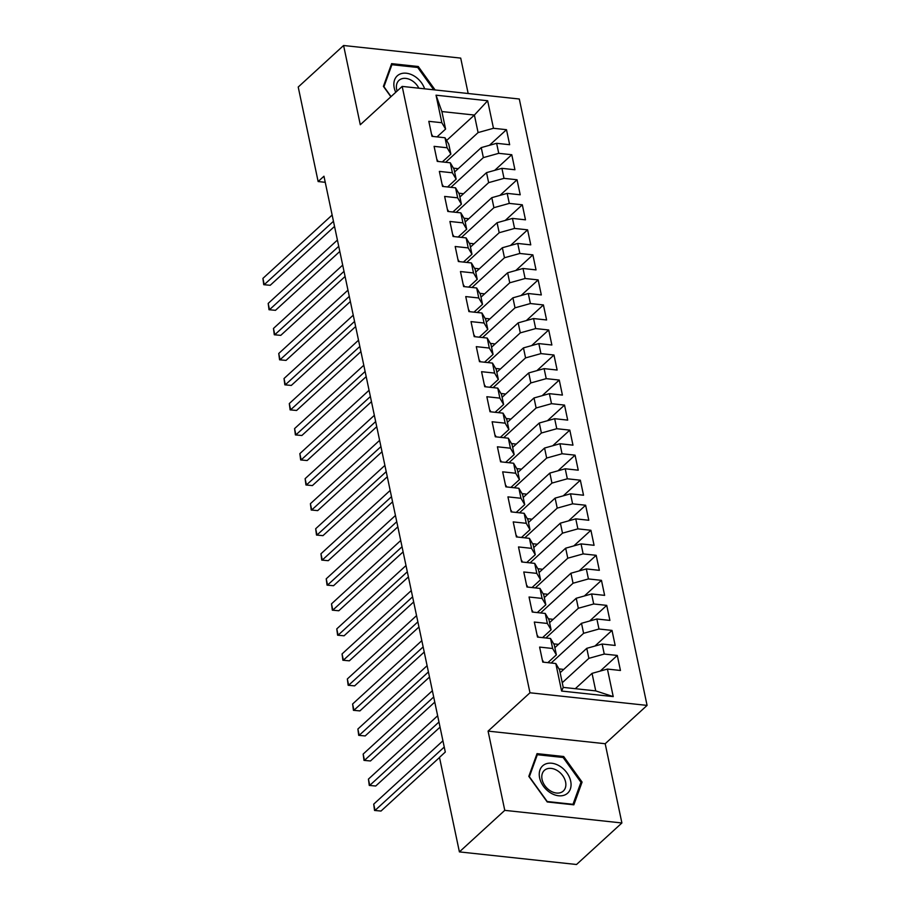 <?xml version="1.0" encoding="UTF-8"?>
<svg xmlns="http://www.w3.org/2000/svg" width="910" height="910" viewBox="0 0 910 910"><rect width="100%" height="100%" fill="white"/><g stroke="black" fill="none" stroke-linecap="round" stroke-linejoin="round"><path stroke-width="1.36" d="M468.172 93.514L460.71 58.103L343.593 45.5L298.218 87.03L318.136 181.545L325.234 182.307M647.078 705.398L519.303 99.008L402.186 86.404L529.973 692.783L647.078 705.398L605.195 743.732L488.078 731.117L504.777 810.355L621.894 822.97L605.195 743.732M621.894 822.97L576.519 864.5L459.402 851.896L504.777 810.355M613.226 696.605L561.606 691.054L555.805 663.515L559.548 669.862L563.233 687.391L595.743 690.895L613.226 696.605L607.425 669.066L620.449 670.477L617.287 655.45L604.263 654.051L602.147 644.03L615.171 645.44L612.009 630.414L598.985 629.015L596.869 618.993L609.905 620.404L606.731 605.378L593.707 603.978L591.602 593.957L604.627 595.367L601.464 580.341L588.429 578.942L586.324 568.921L599.349 570.331L596.187 555.305L583.162 553.906L581.046 543.884L594.071 545.295L590.909 530.268L577.884 528.869L575.768 518.848L588.793 520.258L585.63 505.232L572.606 503.833L570.49 493.811L583.526 495.222L580.352 480.196L567.328 478.796L565.224 468.775L578.248 470.186L575.074 455.159L562.05 453.76L559.946 443.739L572.97 445.149L569.808 430.123L556.772 428.724L554.668 418.702L567.692 420.113L564.53 405.087L551.505 403.687L549.39 393.666L562.414 395.076L559.252 380.05L546.227 378.651L544.112 368.63L557.136 370.04L553.974 355.014L540.949 353.615L538.834 343.593L551.87 345.004L548.696 329.977L535.672 328.578L533.567 318.557L546.591 319.967L543.418 304.941L530.393 303.542L528.289 293.521L541.313 294.931L538.151 279.905L525.115 278.505L523.011 268.484L536.035 269.895L532.873 254.868L519.849 253.469L517.733 243.448L530.758 244.858L527.595 229.832L514.571 228.433L512.455 218.411L525.479 219.822L522.317 204.795L509.293 203.396L507.177 193.375L520.213 194.786L517.039 179.759L504.015 178.36L501.911 168.339L514.935 169.749L511.773 154.723L498.737 153.324L496.632 143.302L509.657 144.713L506.495 129.686L489.409 145.327M446.617 140.481L474.394 115.058L487.658 100.748L436.038 95.186L441.839 122.725L428.815 121.326L431.977 136.341L445.001 137.751L447.117 147.761L434.093 146.362L437.255 161.377L450.279 162.788L452.395 172.798L439.359 171.399L442.533 186.413L455.557 187.824L457.662 197.834L444.637 196.435L447.811 211.45L460.835 212.86L462.94 222.87L449.915 221.471L453.078 236.486L466.113 237.897L468.218 247.907L455.193 246.508L458.356 261.523L471.38 262.933L473.496 272.943L460.471 271.544L463.634 286.559L476.658 287.969L478.774 297.979L465.749 296.58L468.912 311.595L481.936 313.006L484.052 323.016L471.016 321.617L474.19 336.632L487.214 338.042L489.318 348.052L476.294 346.653L479.468 361.668L492.492 363.079L494.596 373.089L481.572 371.689L484.734 386.704L497.759 388.115L499.874 398.125L486.85 396.726L490.012 411.741L503.037 413.151L505.152 423.161L492.128 421.762L495.29 436.777L508.315 438.188L510.43 448.198L497.406 446.799L500.568 461.814L513.593 463.224L515.697 473.234L502.673 471.835L505.846 486.85L518.871 488.26L520.975 498.271L507.951 496.871L511.113 511.886L524.149 513.297L526.253 523.307L513.229 521.908L516.391 536.923L529.415 538.333L531.531 548.343L518.507 546.944L521.669 561.959L534.693 563.37L536.809 573.38L523.785 571.98L526.947 586.995L539.971 588.406L542.087 598.416L529.051 597.017L532.225 612.032L545.249 613.442L547.354 623.452L534.329 622.053L537.503 637.068L550.527 638.479L552.632 648.489L539.607 647.09L542.769 662.105L555.805 663.515M487.658 100.748L493.47 128.287L506.495 129.686M454.625 171.979L481.253 147.602L483.358 157.612L450.905 187.323M496.632 143.302L481.253 147.602M498.737 153.324L483.358 157.612M436.038 95.186L441.885 111.555L445.582 129.083L437.05 136.887M441.839 122.725L445.582 129.083M459.903 197.015L486.531 172.638L488.636 182.648L456.183 212.36M501.911 168.339L486.531 172.638M504.015 178.36L488.636 182.648M445.001 137.751L448.744 144.099L450.86 154.12L442.328 161.923M447.117 147.761L450.86 154.12M465.169 222.051L491.81 197.675L493.914 207.685L461.461 237.396M507.177 193.375L491.81 197.675M509.293 203.396L493.914 207.685M450.279 162.788L454.022 169.135L456.137 179.156L447.595 186.96M452.395 172.798L456.137 179.156M470.447 247.088L497.076 222.711L499.192 232.721L466.739 262.433M512.455 218.411L497.076 222.711M514.571 228.433L499.192 232.721M455.557 187.824L459.3 194.171L461.404 204.193L452.873 211.996M457.662 197.834L461.404 204.193M475.725 272.124L502.354 247.748L504.47 257.757L472.017 287.469M517.733 243.448L502.354 247.748M519.849 253.469L504.47 257.757M460.835 212.86L464.578 219.208L466.682 229.229L458.151 237.032M462.94 222.87L466.682 229.229M481.003 297.161L507.632 272.784L509.748 282.794L477.284 312.505M523.011 268.484L507.632 272.784M525.115 278.505L509.748 282.794M466.113 237.897L469.856 244.244L471.96 254.265L463.429 262.069M468.218 247.907L471.96 254.265M486.281 322.197L512.91 297.82L515.014 307.83L482.562 337.542M528.289 293.521L512.91 297.82M530.393 303.542L515.014 307.83M471.38 262.933L475.122 269.28L477.238 279.302L468.707 287.105M473.496 272.943L477.238 279.302M491.548 347.233L518.188 322.857L520.292 332.867L487.84 362.578M533.567 318.557L518.188 322.857M535.672 328.578L520.292 332.867M476.658 287.969L480.4 294.317L482.516 304.338L473.974 312.141M478.774 297.979L482.516 304.338M496.826 372.27L523.466 347.893L525.571 357.903L493.118 387.614M538.834 343.593L523.466 347.893M540.949 353.615L525.571 357.903M481.936 313.006L485.678 319.353L487.794 329.375L479.251 337.178M484.052 323.016L487.794 329.375M502.104 397.306L528.733 372.929L530.848 382.939L498.396 412.651M544.112 368.63L528.733 372.929M546.227 378.651L530.848 382.939M487.214 338.042L490.956 344.389L493.061 354.411L484.529 362.214M489.318 348.052L493.061 354.411M507.382 422.342L534.011 397.966L536.126 407.976L503.662 437.687M549.39 393.666L534.011 397.966M551.505 403.687L536.126 407.976M492.492 363.079L496.234 369.426L498.339 379.447L489.808 387.25M494.596 373.089L498.339 379.447M512.66 447.379L539.289 423.002L541.404 433.012L508.94 462.724M554.668 418.702L539.289 423.002M556.772 428.724L541.404 433.012M497.759 388.115L501.512 394.462L503.617 404.484L495.085 412.287M499.874 398.125L503.617 404.484M517.938 472.415L544.567 448.038L546.671 458.048L514.218 487.76M559.946 443.739L544.567 448.038M562.05 453.76L546.671 458.048M503.037 413.151L506.779 419.499L508.895 429.52L500.363 437.323M505.152 423.161L508.895 429.52M523.204 497.451L549.845 473.075L551.949 483.085L519.496 512.796M565.224 468.775L549.845 473.075M567.328 478.796L551.949 483.085M508.315 438.188L512.057 444.535L514.173 454.556L505.63 462.36M510.43 448.198L514.173 454.556M528.482 522.488L555.111 498.111L557.227 508.121L524.774 537.833M570.49 493.811L555.111 498.111M572.606 503.833L557.227 508.121M513.593 463.224L517.335 469.571L519.451 479.593L510.908 487.396M515.697 473.234L519.451 479.593M533.76 547.524L560.389 523.148L562.505 533.158L530.052 562.869M575.768 518.848L560.389 523.148M577.884 528.869L562.505 533.158M518.871 488.26L522.613 494.608L524.717 504.629L516.186 512.432M520.975 498.271L524.717 504.629M539.038 572.561L565.667 548.184L567.783 558.194L535.319 587.905M581.046 543.884L565.667 548.184M583.162 553.906L567.783 558.194M524.149 513.297L527.891 519.644L529.995 529.665L521.464 537.469M526.253 523.307L529.995 529.665M544.316 597.597L570.945 573.22L573.05 583.23L540.597 612.942M586.324 568.921L570.945 573.22M588.429 578.942L573.05 583.23M529.415 538.333L533.158 544.68L535.273 554.702L526.742 562.505M531.531 548.343L535.273 554.702M549.595 622.633L576.223 598.257L578.328 608.267L545.875 637.978M591.602 593.957L576.223 598.257M593.707 603.978L578.328 608.267M534.693 563.37L538.436 569.717L540.551 579.738L532.02 587.541M536.809 573.38L540.551 579.738M554.861 647.67L581.501 623.293L583.606 633.303L551.153 663.015M596.869 618.993L581.501 623.293M598.985 629.015L583.606 633.303M539.971 588.406L543.714 594.753L545.829 604.775L537.287 612.578M542.087 598.416L545.829 604.775M560.139 672.706L586.768 648.33L588.884 658.339L562.255 682.716M602.147 644.03L586.768 648.33M604.263 654.051L588.884 658.339M545.249 613.442L548.992 619.79L551.096 629.811L542.565 637.614M547.354 623.452L551.096 629.811M575.302 688.688L592.046 673.366L595.743 690.895M607.425 669.066L592.046 673.366M550.527 638.479L554.27 644.826L556.374 654.847L547.843 662.651M552.632 648.489L556.374 654.847M459.402 851.896L439.485 757.382L445.297 752.058L323.96 176.221L318.136 181.545M488.078 731.117L529.973 692.783M343.593 45.5L360.292 124.738L402.186 86.404M445.627 162.287L478.091 132.576L474.394 115.058L441.885 111.555M563.006 670.079L562.835 669.305L558.967 668.884M557.728 645.042L557.568 644.269L553.689 643.848M552.45 620.006L552.29 619.232L548.411 618.811M547.172 594.969L547.012 594.196L543.134 593.775M541.905 569.933L541.734 569.159L537.867 568.739M536.627 544.897L536.456 544.123L532.589 543.702M531.349 519.86L531.19 519.087L527.311 518.666M526.071 494.824L525.912 494.05L522.033 493.629M520.793 469.787L520.634 469.014L516.755 468.593M515.515 444.751L515.356 443.978L511.488 443.557M510.248 419.715L510.078 418.941L506.21 418.52M504.97 394.678L504.8 393.905L500.932 393.484M499.692 369.642L499.533 368.868L495.654 368.448M494.414 344.606L494.255 343.832L490.376 343.411M489.136 319.569L488.977 318.796L485.098 318.375M483.87 294.533L483.699 293.759L479.832 293.339M478.592 269.496L478.421 268.723L474.554 268.302M473.314 244.46L473.143 243.687L469.276 243.266M468.036 219.424L467.876 218.65L463.998 218.229M462.758 194.387L462.599 193.614L458.72 193.193M457.48 169.351L457.32 168.577L453.453 168.157M561.606 691.054L563.233 687.391M493.47 128.287L478.091 132.576M537.036 753.639L528.812 776.366L547.228 801.96L573.857 804.827L582.082 782.099L563.677 756.506L537.036 753.639M435.128 89.953L418.27 66.51L391.63 63.643L383.406 86.37L390.879 96.744M617.287 655.45L600.202 671.091M612.009 630.414L594.924 646.054M606.731 605.378L589.646 621.018M601.464 580.341L584.368 595.982M596.187 555.305L579.101 570.945M590.909 530.268L573.823 545.909M585.63 505.232L568.545 520.873M580.352 480.196L563.267 495.836M575.074 455.159L557.989 470.8M569.808 430.123L552.723 445.763M564.53 405.087L547.445 420.727M559.252 380.05L542.167 395.691M553.974 355.014L536.889 370.654M548.696 329.977L531.611 345.618M543.418 304.941L526.333 320.582M538.151 279.905L521.066 295.545M532.873 254.868L515.788 270.509M527.595 229.832L510.51 245.472M522.317 204.795L505.232 220.436M517.039 179.759L499.954 195.4M511.773 154.723L494.687 170.363M562.664 757.427L563.677 756.506M580.5 783.544L582.082 782.099M417.258 67.431L418.27 66.51M542.405 660.364A7.542 3.31 -11.9 0 1 543.225 661.479A7.542 3.31 -11.9 0 1 543.247 661.672M444.251 747.053L375.034 810.412L373.714 804.144L442.931 740.797M439.507 757.507L381.006 811.049L374.533 810.457L373.714 804.144M381.006 811.049L374.533 810.457M537.127 635.328A7.542 3.31 -11.9 0 1 537.947 636.443A7.542 3.31 -11.9 0 1 537.969 636.636M438.973 722.017L369.756 785.375L368.436 779.108L437.653 715.76M440.053 727.147L375.728 786.012L369.267 785.421L368.436 779.108M375.728 786.012L369.267 785.421M531.85 610.291A7.542 3.31 -11.9 0 1 532.668 611.406A7.542 3.31 -11.9 0 1 532.691 611.6M433.695 696.98L364.478 760.339L363.158 754.071L432.375 690.724M434.775 702.111L370.461 760.976L363.989 760.385L363.158 754.071M370.461 760.976L363.989 760.385M544.419 764.571A18.507 13.354 47.5 0 0 543.418 786.194A18.507 13.354 47.5 0 0 565.895 794.43A18.507 13.354 47.5 0 0 566.896 772.817A18.507 13.354 47.5 0 0 544.419 764.571M545.704 769.416A14.014 10.112 47.5 0 0 544.373 770.383A14.014 10.112 47.5 0 0 545.636 786.684A14.014 10.112 47.5 0 0 561.959 792.018A14.014 10.112 47.5 0 0 563.29 791.052A14.014 10.112 47.5 0 0 562.027 774.751A14.014 10.112 47.5 0 0 545.704 769.416M580.967 782.282L572.993 804.303L547.194 801.517L529.358 776.719L537.321 754.708L563.131 757.484L580.967 782.282M536.331 755.618L537.321 754.708M424.64 88.816A18.507 13.354 47.5 0 0 399.012 74.575A18.507 13.354 47.5 0 0 395.736 92.308M418.85 88.202A14.014 10.112 47.5 0 0 400.298 79.409A14.014 10.112 47.5 0 0 398.967 80.376A14.014 10.112 47.5 0 0 397.101 91.057M391.05 96.596L383.952 86.723L391.914 64.701L417.724 67.477L433.774 89.806M390.925 65.611L391.914 64.701M526.583 585.255A7.542 3.31 -11.9 0 1 527.39 586.37A7.542 3.31 -11.9 0 1 527.413 586.563M428.417 671.944L359.2 735.303L357.88 729.035L427.097 665.688M429.497 677.074L365.183 735.94L358.711 735.348L357.88 729.035M365.183 735.94L358.711 735.348M521.305 560.219A7.542 3.31 -11.9 0 1 522.112 561.333A7.542 3.31 -11.9 0 1 522.147 561.527M423.15 646.908L353.933 710.266L352.614 703.999L421.83 640.651M424.231 652.038L359.905 710.903L353.433 710.312L352.614 703.999M359.905 710.903L353.433 710.312M516.027 535.182A7.542 3.31 -11.9 0 1 516.835 536.297A7.542 3.31 -11.9 0 1 516.869 536.49M417.872 621.871L348.655 685.23L347.336 678.962L416.552 615.615M418.953 627.001L354.627 685.867L348.155 685.276L347.336 678.962M354.627 685.867L348.155 685.276M510.749 510.146A7.542 3.31 -11.9 0 1 511.568 511.261A7.542 3.31 -11.9 0 1 511.591 511.454M412.594 596.835L343.377 660.194L342.058 653.926L411.274 590.579M413.675 601.965L349.349 660.831L342.888 660.239L342.058 653.926M349.349 660.831L342.888 660.239M505.471 485.11A7.542 3.31 -11.9 0 1 506.29 486.224A7.542 3.31 -11.9 0 1 506.313 486.418M407.316 571.798L338.099 635.157L336.78 628.89L405.997 565.542M408.397 576.929L344.071 635.794L337.61 635.203L336.78 628.89M344.071 635.794L337.61 635.203M500.193 460.073A7.542 3.31 -11.9 0 1 501.012 461.188A7.542 3.31 -11.9 0 1 501.035 461.381M402.038 546.762L332.821 610.121L331.502 603.853L400.718 540.506M403.119 551.892L338.804 610.758L332.332 610.166L331.502 603.853M338.804 610.758L332.332 610.166M494.926 435.037A7.542 3.31 -11.9 0 1 495.734 436.152A7.542 3.31 -11.9 0 1 495.768 436.345M396.76 521.726L327.543 585.085L326.224 578.817L395.452 515.47M397.841 526.856L333.526 585.721L327.054 585.13L326.224 578.817M333.526 585.721L327.054 585.13M489.648 410A7.542 3.31 -11.9 0 1 490.456 411.115A7.542 3.31 -11.9 0 1 490.49 411.309M391.493 496.689L322.276 560.048L320.957 553.78L390.174 490.433M392.574 501.82L328.248 560.685L321.776 560.094L320.957 553.78M328.248 560.685L321.776 560.094M484.37 384.964A7.542 3.31 -11.9 0 1 485.178 386.079A7.542 3.31 -11.9 0 1 485.212 386.272M386.215 471.653L316.998 535.012L315.679 528.744L384.896 465.397M387.296 476.783L322.97 535.649L316.498 535.057L315.679 528.744M322.97 535.649L316.498 535.057M479.092 359.928A7.542 3.31 -11.9 0 1 479.911 361.042A7.542 3.31 -11.9 0 1 479.934 361.236M380.937 446.617L311.721 509.975L310.401 503.708L379.618 440.36M382.018 451.747L317.692 510.612L311.231 510.021L310.401 503.708M317.692 510.612L311.231 510.021M473.814 334.891A7.542 3.31 -11.9 0 1 474.633 336.006A7.542 3.31 -11.9 0 1 474.656 336.2M375.659 421.58L306.442 484.939L305.123 478.671L374.34 415.324M376.74 426.71L312.414 485.576L305.953 484.984L305.123 478.671M312.414 485.576L305.953 484.984M468.548 309.855A7.542 3.31 -11.9 0 1 469.355 310.97A7.542 3.31 -11.9 0 1 469.378 311.163M370.381 396.544L301.164 459.903L299.845 453.635L369.062 390.288M371.462 401.674L307.148 460.54L300.675 459.948L299.845 453.635M307.148 460.54L300.675 459.948M463.27 284.819A7.542 3.31 -11.9 0 1 464.077 285.933A7.542 3.31 -11.9 0 1 464.111 286.127M365.115 371.507L295.898 434.866L294.578 428.599L363.795 365.251M366.184 376.638L301.87 435.503L295.397 434.912L294.578 428.599M301.87 435.503L295.397 434.912M457.992 259.782A7.542 3.31 -11.9 0 1 458.799 260.897A7.542 3.31 -11.9 0 1 458.833 261.09M359.837 346.471L290.62 409.83L289.3 403.562L358.517 340.215M360.917 351.601L296.592 410.467L290.119 409.875L289.3 403.562M296.592 410.467L290.119 409.875M452.714 234.746A7.542 3.31 -11.9 0 1 453.533 235.861A7.542 3.31 -11.9 0 1 453.555 236.054M354.559 321.435L285.342 384.793L284.022 378.526L353.239 315.178M355.639 326.565L291.314 385.43L284.841 384.839L284.022 378.526M291.314 385.43L284.841 384.839M447.436 209.71A7.542 3.31 -11.9 0 1 448.255 210.824A7.542 3.31 -11.9 0 1 448.277 211.018M349.281 296.398L280.064 359.757L278.744 353.489L347.961 290.142M350.361 301.528L286.036 360.394L279.575 359.803L278.744 353.489M286.036 360.394L279.575 359.803M442.158 184.673A7.542 3.31 -11.9 0 1 442.977 185.788A7.542 3.31 -11.9 0 1 442.999 185.981M344.003 271.362L274.786 334.721L273.466 328.453L342.683 265.106M345.083 276.492L280.769 335.358L274.297 334.766L273.466 328.453M280.769 335.358L274.297 334.766M436.891 159.637A7.542 3.31 -11.9 0 1 437.699 160.751A7.542 3.31 -11.9 0 1 437.721 160.945M338.725 246.326L269.508 309.684L268.188 303.417L337.405 240.069M339.805 251.456L275.491 310.321L269.019 309.73L268.188 303.417M275.491 310.321L269.019 309.73M431.613 134.6A7.542 3.31 -11.9 0 1 432.421 135.715A7.542 3.31 -11.9 0 1 432.455 135.909M333.458 221.289L264.241 284.648L262.922 278.38L332.139 215.033M334.539 226.419L270.213 285.285L263.741 284.693L262.922 278.38M270.213 285.285L263.741 284.693M543.361 662.173L543.225 661.479M538.094 637.136L537.947 636.443M532.816 612.1L532.668 611.406M527.538 587.064L527.39 586.37M522.26 562.027L522.112 561.333M516.982 536.991L516.835 536.297M511.704 511.955L511.568 511.261M506.438 486.918L506.29 486.224M501.16 461.882L501.012 461.188M495.882 436.846L495.734 436.152M490.604 411.809L490.456 411.115M485.326 386.773L485.178 386.079M480.059 361.736L479.911 361.042M474.781 336.7L474.633 336.006M469.503 311.664L469.355 310.97M464.225 286.627L464.077 285.933M458.947 261.591L458.799 260.897M453.669 236.554L453.533 235.861M448.402 211.518L448.255 210.824M443.125 186.482L442.977 185.788M437.846 161.445L437.699 160.751M432.568 136.409L432.421 135.715"/></g></svg>
